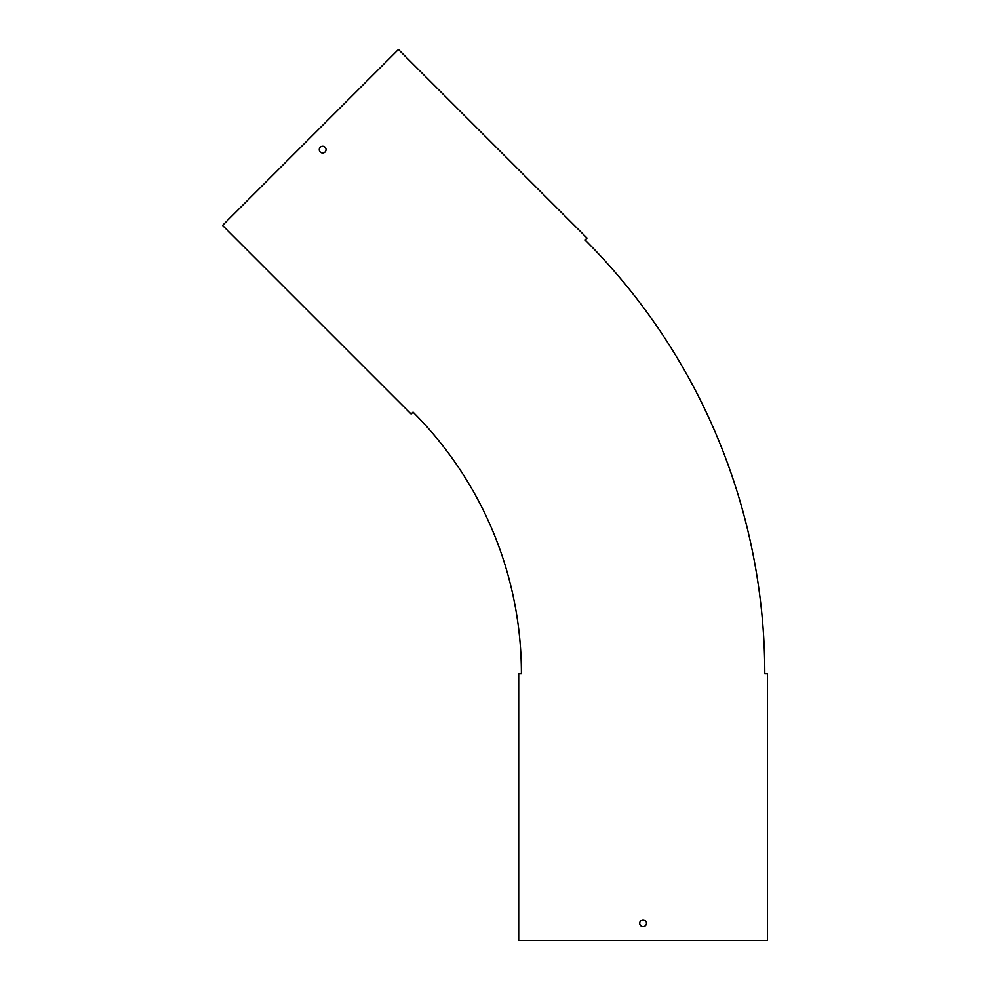 <?xml version="1.0" encoding="UTF-8"?>
<svg xmlns="http://www.w3.org/2000/svg" width="990" height="990" viewBox="0 0 990 990"><rect width="100%" height="100%" fill="white"/><g stroke="black" fill="none" stroke-linecap="round" stroke-linejoin="round"><path stroke-width="1.49" d="M322.641 146.248A3.378 3.378 0 0 0 319.25 149.626A3.378 3.378 0 0 0 322.641 153.017A3.378 3.378 0 0 0 326.019 149.626A3.378 3.378 0 0 0 322.641 146.248M643.092 919.908A3.378 3.378 0 0 0 639.713 923.286A3.378 3.378 0 0 0 643.092 926.677A3.378 3.378 0 0 0 646.482 923.286A3.378 3.378 0 0 0 643.092 919.908M413.028 412.125A370 370 0 0 1 521.408 673.757L518.698 673.757L518.698 940.5L767.498 940.5L767.498 673.757L764.787 673.757A613.392 613.392 0 0 0 585.139 240.026L587.045 238.12L398.425 49.5L222.503 225.423L411.122 414.043L412.422 412.743M520.53 673.757L521.408 673.757M765.654 673.757L764.787 673.757"/></g></svg>
